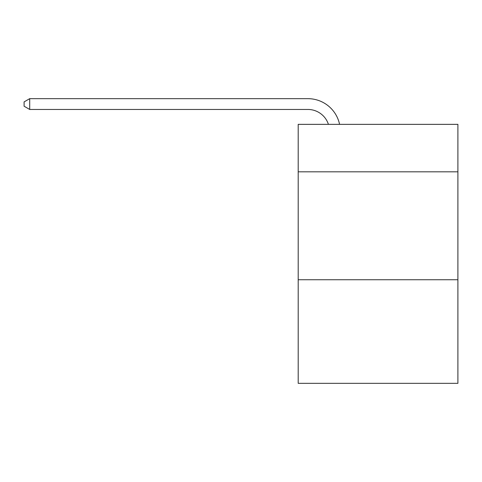 <?xml version="1.0" encoding="UTF-8"?>
<svg xmlns="http://www.w3.org/2000/svg" width="482" height="482" viewBox="0 0 482 482"><rect width="100%" height="100%" fill="white"/><g stroke="black" fill="none" stroke-linecap="round" stroke-linejoin="round"><path stroke-width="0.72" d="M457.9 171.827L457.9 124.35L298.195 124.35L298.195 171.827L457.9 171.827L457.9 383.335L298.195 383.335L298.195 171.827M457.9 279.741L298.195 279.741M307.902 109.456A21.582 21.582 -33.8 0 1 328.423 124.35A21.582 21.582 -36.7 0 0 307.902 109.456L29.709 109.456L24.1 106.221L24.1 101.901L29.709 98.665L307.902 98.665A32.372 32.372 146.2 0 1 339.581 124.35M29.709 109.456L29.709 98.665L307.902 98.665"/></g></svg>

